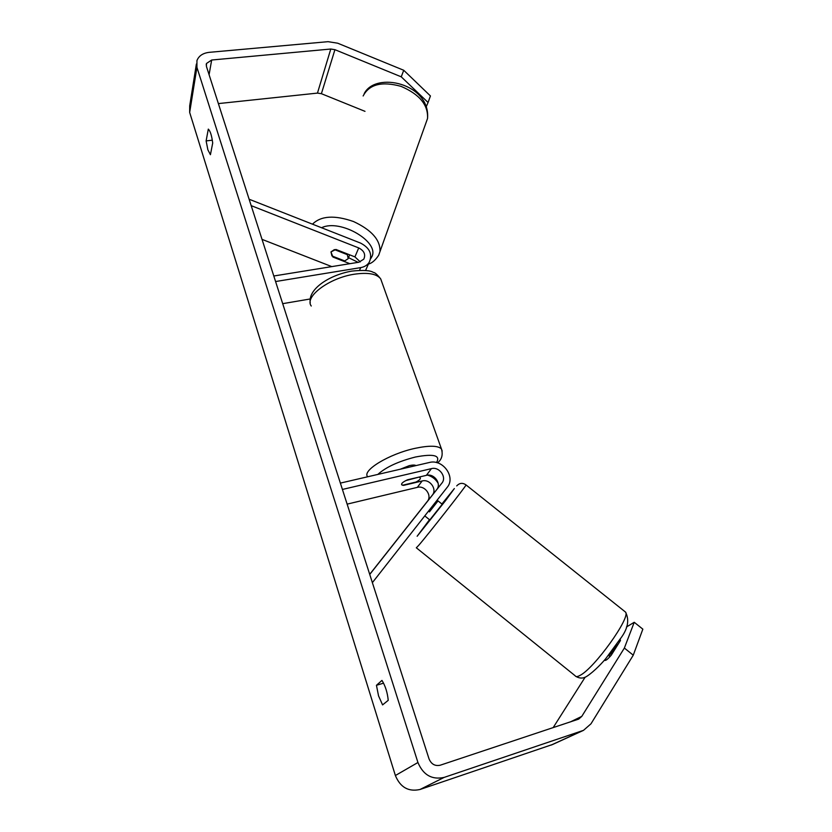 <?xml version="1.0" encoding="UTF-8"?>
<svg xmlns="http://www.w3.org/2000/svg" width="832" height="832" viewBox="0 0 832 832"><rect width="100%" height="100%" fill="white"/><g stroke="black" fill="none" stroke-linecap="round" stroke-linejoin="round"><path stroke-width="1.25" d="M349.887 263.692L332.935 257.046L330.97 251.909L335.92 249.444L354.921 256.89L360.277 261.872M358.166 262.35L348.566 257.691M251.191 205.65L358.727 247.926C364.146 250.754 365.841 254.509 363.792 259.168L358.831 262.236L273.801 275.995M249.122 199.233L360.516 243.069C369.845 247.946 372.726 254.394 369.158 262.413C367.276 265.21 364.458 266.937 360.724 267.613L275.579 281.538M310.149 298.979L282.703 303.67M366.538 268.289L365.643 270.514M262.028 239.366L331.802 266.614M332.935 257.046L333.174 256.422M420.066 510.65L436.644 489.705C441.844 483.787 434.158 473.096 426.369 475.353L407.545 479.783C403.052 481.863 401.107 483.527 401.71 484.786L403.51 485.389L422.146 480.969C429.853 478.722 437.434 489.31 432.286 495.175L420.066 510.65M427.648 475.145C432.224 476.486 435.739 479.222 438.173 483.34M369.71 574.34L427.326 501.405C432.432 495.591 424.944 485.139 417.331 487.365L347.142 504.13M372.382 582.639L447.148 487.386C456.082 477.11 442.728 458.682 429.27 462.509L340.382 483.101M369.741 574.444L441.854 483.153C447.106 477.183 439.296 466.367 431.423 468.634L342.42 489.445M431.153 496.631L419.349 511.566L431.153 496.631M424.767 515.902L429.79 519.938L442.208 504.244L437.112 500.167M436.894 500.448L437.819 501.186L429.447 511.857L428.522 511.118M616.002 645.195C614.734 648.294 612.362 651.81 608.91 655.762L609.991 656.625M617.594 645.081L616.616 644.301M429.447 511.857L437.819 501.186M382.585 704.902L378.55 695.885L376.449 685.298L381.961 680.41C385.362 685.89 387.452 692.526 388.232 700.326L382.585 704.902M620.1 638.966L620.464 640.505L611.26 655.169C607.724 659.266 605.53 660.972 604.677 660.286L604.469 660.119M207.875 149.812L210.423 154.7L212.701 143.042C211.754 135.616 210.288 130.978 208.312 129.116L206.118 140.91L207.875 149.812M401.242 76.825L403.738 70.273L430.435 95.95L428.074 102.482L401.242 76.825L334.932 49.681L330.793 49.026L211.671 60.018L206.45 63.502L206.44 66.466L429.021 758.857C431.298 764.202 435.042 766.324 440.232 765.211L578.698 719.098L581.786 716.373L624.364 648.055L634.234 622.284L626.444 626.985M196.383 64.022L189.696 105.851L189.665 112.424L395.377 775.528C400.296 787.353 408.502 792.012 420.014 789.485L552.822 744.401M403.738 70.273L337.688 43.202L328.078 41.673L209.186 52.343C202.914 53.092 198.827 55.838 196.934 60.58L196.934 67.361L417.934 762.507C423.249 775.07 432.006 780.031 444.184 777.39L583.502 730.35L590.98 723.809L633.266 655.179L624.364 648.055M634.234 622.284L642.845 629.148L633.266 655.179M553.155 727.636L585.187 677.134M364.998 111.342L321.402 93.694L317.46 93.101L218.379 103.594M428.074 102.482L426.452 106.246M212.326 140.182L206.118 140.91M383.573 683.155L376.449 685.298M347.318 254.644L348.202 258.669L344.718 260.936L331.926 255.934L330.97 251.909L334.412 249.59L347.318 254.644L347.558 254.01M400.213 469.248L409.354 465.618C412.755 464.88 414.95 464.87 415.938 465.598M419.474 477.36L420.233 477.797C420.826 478.826 419.422 480.241 416.01 482.04L402.522 485.243L401.71 484.786C401.107 483.777 402.501 482.362 405.881 480.574L419.349 477.006M360.724 267.613L359.528 270.317M358.727 247.926L354.921 256.89M432.286 495.175L427.326 501.405M422.146 480.969L417.331 487.365M431.423 468.634L426.369 475.353M441.854 483.153L436.644 489.705M624.624 611.374L625.529 612.092C631.02 617.157 594.36 668.377 579.998 675.407C577.429 676.842 575.817 676.957 575.151 675.761L416.416 547.862M416.322 547.789L418.621 545.449C428.002 534.654 466.274 485.815 466.055 484.952L465.972 484.879M441.896 503.994L454.345 488.571L445.411 500.802L417.144 536.255L429.489 519.709M417.934 762.507L395.377 775.528M196.934 67.361L189.665 112.424M581.786 716.373L570.44 721.885M211.671 60.018L209.092 74.682M330.793 49.026L317.46 93.101M334.932 49.681L321.402 93.694M444.184 777.39L420.014 789.485M582.286 730.818L551.044 745.129M426.005 122.772L427.523 118.529C428.366 105.04 419.557 94.318 401.097 86.372C381.888 81.089 369.231 84.292 363.147 95.971M312.499 224.172C320.871 215.8 334.537 214.916 353.506 221.53C371.592 229.986 380.422 239.97 379.995 251.482L378.747 255.102M370.656 258.742L371.717 256.932C380.318 242.164 340.246 218.473 321.558 227.739M381.784 281.902L380.723 278.918C376.823 273.811 368.025 272.251 354.318 274.217C329.118 277.93 304.065 296.889 311.251 306.02M367.702 476.778C361.504 470.746 389.033 453.898 415.054 448.344C429.25 445.349 438.038 445.546 441.438 448.926L442.187 451.058M436.498 462.582C440.804 455.395 433.784 453.544 415.428 457.018C398.341 461.396 385.809 467.199 377.832 474.427M369.158 262.413L365.539 270.504M576.035 676.499C579.81 678.61 583.367 678.569 586.716 676.385C594.766 671.185 603.762 661.149 605.904 658.434L619.642 639.694C627.775 629.46 629.741 620.266 625.529 612.092L466.055 484.952C462.675 482.56 459.566 482.882 456.706 485.909M616.824 643.999L617.791 644.769M206.45 63.502L206.201 64.969M583.502 730.35L552.198 744.682M368.41 264.087C371.904 263.224 375.315 260.281 378.664 255.278L427.523 118.529C430.726 83.47 375.502 71.011 364.208 93.642M348.379 258.076L349.596 254.81M437.518 462.852C441.823 459.493 443.123 454.844 441.438 448.926L380.723 278.918C377.229 274.529 374.795 272.376 373.422 272.449C370.344 270.369 363.158 269.922 351.874 271.097C330.2 274.758 307.871 288.673 310.232 302.89M420.233 477.797L419.91 476.871"/></g></svg>
